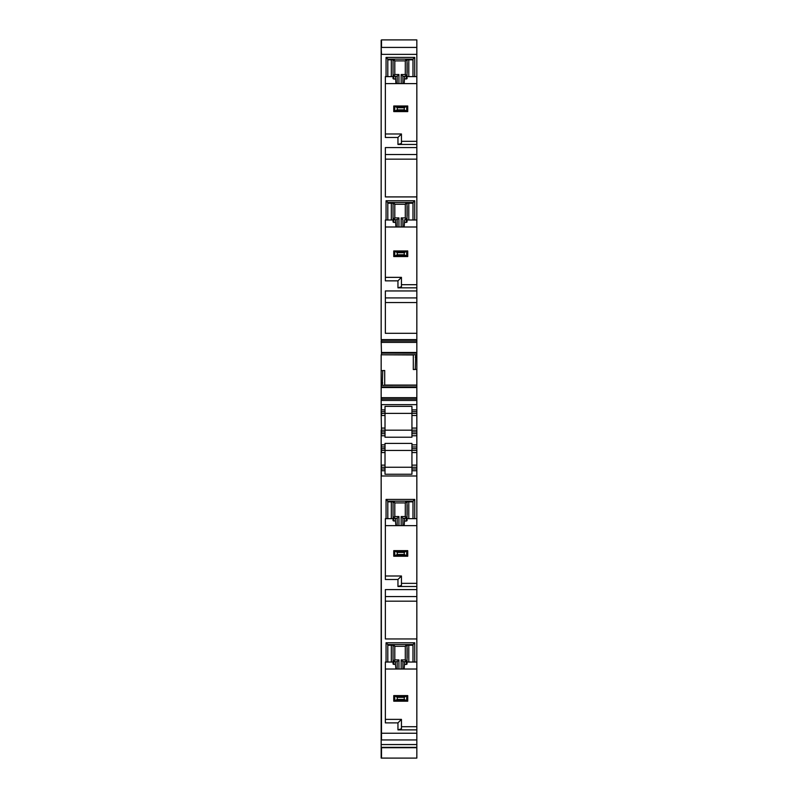 <?xml version="1.0" encoding="UTF-8"?>
<svg xmlns="http://www.w3.org/2000/svg" width="798" height="798" viewBox="0 0 798 798"><rect width="100%" height="100%" fill="white"/><g stroke="black" fill="none" stroke-linecap="round" stroke-linejoin="round"><path stroke-width="1.2" d="M416.835 147.57L416.835 196.916L385.364 196.916L385.364 147.57L416.835 147.57L416.835 83.61L404.177 83.61L404.646 76.269L406.342 76.269L402.91 76.269L401.165 74.523L405.294 74.523L406.342 76.269A0.698 0.698 0 0 0 407.04 75.571L405.294 74.523L405.294 60.877L394.801 60.877L393.055 59.83A0.698 0.698 0 0 1 393.753 59.132L393.055 59.83L393.753 59.132L394.801 60.877L394.801 74.523L393.055 75.571L393.753 76.269L394.801 74.523L398.94 74.523L397.195 76.269L393.753 76.269A0.698 0.698 0 0 1 393.055 75.571A0.698 0.698 0 0 0 393.753 76.269L395.459 76.269L395.918 83.61L385.364 83.61M404.656 79.022L407.04 78.653L407.04 59.83L405.294 60.877L406.342 59.132A0.698 0.698 0 0 1 407.04 59.83L406.342 59.132M393.753 76.269L393.753 79.022L393.055 78.653L393.055 59.83A0.698 0.698 0 0 1 393.753 59.132M398.94 74.523L398.94 83.61L404.177 83.61M407.04 76.618L414.741 76.618L414.741 57.386L412.985 59.132L387.808 59.132L387.808 76.618L393.055 76.618M414.741 57.386L386.062 57.386L386.062 76.618L387.808 76.618M386.062 76.618L385.364 76.618L385.364 137.465L397.953 137.465L397.953 144.458L401.444 143.411L401.444 133.974L397.953 137.465M398.94 83.61L395.918 83.61M404.646 76.269L402.91 76.269L402.91 83.61M386.062 57.386L387.808 59.132M412.985 76.618L412.985 59.132M397.195 83.61L397.195 76.269L395.459 76.269M416.835 413.384L411.938 413.384L411.938 411.638L416.835 411.638L416.835 446.96L411.938 446.96L411.938 452.556L416.835 452.556L416.835 467.239L385.015 467.239L385.015 452.556L381.514 452.556L381.514 448.705L385.015 448.705L385.015 450.451L381.165 450.451L381.165 733.242L416.835 733.242L416.835 758.1L381.165 758.09L381.165 747.018M416.835 47.421L381.514 47.421L381.514 39.9L416.835 39.9L416.835 76.618L414.741 76.618M416.835 83.61L416.835 76.618M416.835 219.999L407.04 219.999L407.04 222.034L406.342 222.403L406.342 219.649A0.698 0.698 0 0 0 407.04 218.951L405.294 217.904L406.342 219.649L404.646 219.649L404.177 226.991L416.835 226.991L416.835 196.916M416.835 226.991L416.835 333.305L385.364 333.305L385.364 290.951L416.835 290.951M416.835 339.599L416.835 342.392L381.514 342.392L381.514 339.599L416.835 339.599L416.835 333.305M416.835 342.392L416.835 354.711L381.165 354.811L381.165 370.631L382.741 370.591L382.282 385.334L416.835 385.235L416.835 354.711M382.352 385.254L416.835 385.254L416.835 411.638M416.835 452.556L416.835 446.96M416.835 467.239L416.835 475.987L381.514 475.987L381.165 470.74M416.835 518.65L407.04 518.65L407.04 520.685L406.342 521.054L406.342 518.301A0.698 0.698 0 0 0 407.04 517.603L405.294 516.545L406.342 518.301L404.646 518.301L404.177 525.643L416.835 525.643L416.835 475.987M416.835 525.643L416.835 638.949L385.364 638.949L385.364 589.602L416.835 589.602M416.835 662.031L407.04 662.031L407.04 664.066L406.342 664.435L406.342 661.682A0.698 0.698 0 0 0 407.04 660.973L405.294 659.926L406.342 661.682L404.646 661.682L404.177 669.023L416.835 669.023L416.835 638.949M416.835 669.023L416.835 733.242M407.04 62.453L407.04 72.947M385.364 133.974L401.444 133.974M397.953 144.458L416.835 144.458M416.835 141.316L401.444 141.316M412.985 219.999L412.985 202.512L387.808 202.512L387.808 219.999L385.364 219.999L385.364 280.846L397.953 280.846L397.953 287.839L401.444 286.791L401.444 277.355L397.953 280.846M414.741 219.999L414.741 200.767L412.985 202.512M414.741 200.767L386.062 200.767L387.808 202.512M387.808 219.999L393.055 219.999L393.055 203.211A0.698 0.698 0 0 1 393.753 202.512L394.801 204.258L405.294 204.258L407.04 203.211A0.698 0.698 0 0 0 406.342 202.512L405.294 204.258L405.294 217.904L401.165 217.904L402.91 219.649L402.91 226.991L385.364 226.991M385.364 277.355L401.444 277.355M397.953 287.839L416.835 287.839M416.835 284.696L401.444 284.696M381.514 339.599L381.165 340.995L416.835 340.995M416.835 744.554L381.165 744.554L381.165 747.347L416.835 747.347M416.835 159.151L385.364 159.151M404.177 226.991L402.91 226.991M416.835 302.532L385.364 302.532M416.835 369.404L415.259 369.454L415.718 354.711M415.648 354.791L381.514 354.791L413.294 354.95L413.294 369.524L415.259 369.454M382.741 370.591L384.706 370.521L384.706 385.235M382.282 385.334L381.514 385.334L381.165 383L381.165 399.05L416.835 399.05M416.835 404.646L381.514 404.646L381.514 409.893L385.015 409.893L385.015 406.382L411.938 406.382L411.938 409.893L416.835 409.893M411.938 411.638L411.938 409.893M385.015 409.893L385.015 413.384L411.938 413.384L411.938 430.172L416.835 430.172M416.835 433.673L411.938 433.673L411.938 430.172L385.015 430.172L385.015 413.384L411.938 413.384M411.938 433.673L411.938 435.768L416.835 435.768M411.938 446.96L411.938 443.419L385.015 443.419L385.015 446.96L381.165 446.96L381.165 450.451M385.015 452.556L385.015 450.451L416.835 450.451M411.938 452.556L411.938 470.74L416.835 470.74M411.938 467.239L385.015 467.239L385.015 468.985L381.514 468.985L381.514 470.74L385.015 470.74L385.015 474.241L411.938 474.241L411.938 470.74M412.985 662.031L412.985 644.545L387.808 644.545L387.808 662.031L385.364 662.031L385.364 722.878L397.953 722.878L397.953 729.871L416.835 729.871M412.985 518.65L412.985 501.164L387.808 501.164L387.808 518.65L385.364 518.65L385.364 579.498L397.953 579.498L397.953 586.49L416.835 586.49M404.177 525.643L385.364 525.643M416.835 583.348L401.444 583.348M397.953 586.49L401.444 585.443L401.444 575.996L397.953 579.498M416.835 601.173L385.364 601.173M404.177 669.023L385.364 669.023M416.835 726.719L401.444 726.719M397.953 729.871L401.444 728.823L401.444 719.377L397.953 722.878M407.16 514.63L407.16 504.835L407.16 514.63M407.16 658.001L407.16 648.215L407.16 658.001M407.16 72.598L407.16 62.803L407.16 72.598M407.16 215.979L407.16 206.183L407.16 215.979M407.04 219.999L407.04 203.211L408.795 203.211L408.795 219.999M407.04 216.328L407.04 205.834M397.195 226.991L397.195 219.649L393.753 219.649A0.698 0.698 0 0 1 393.055 218.951L394.801 217.904L398.94 217.904L397.195 219.649L393.753 219.649L393.753 222.403L393.055 222.034L393.055 219.999M395.918 226.991L395.459 219.649M404.646 219.649L406.342 219.649M385.015 428.077L381.514 428.077L381.514 430.172L385.015 430.172L385.015 437.214L411.938 437.214L411.938 435.768M385.015 411.638L381.514 411.638L381.165 413.384L381.514 433.673L385.015 433.673M385.015 448.705L385.015 446.96M385.015 470.74L385.015 468.985M414.741 518.65L414.741 499.418L412.985 501.164M414.741 499.418L386.062 499.418L387.808 501.164M387.808 518.65L393.055 518.65L393.055 520.685L395.439 521.054L395.459 518.301L397.195 518.301L393.753 518.301L394.801 516.545L393.055 517.603A0.698 0.698 0 0 0 393.753 518.301L395.459 518.301M385.364 575.996L401.444 575.996M414.741 662.031L414.741 642.789L412.985 644.545M414.741 642.789L386.062 642.789L387.808 644.545M387.808 662.031L393.055 662.031L393.055 664.066L395.439 664.435L395.459 661.682L397.195 661.682L393.753 661.682L394.801 659.926L393.055 660.973A0.698 0.698 0 0 0 393.753 661.682L395.459 661.682M385.364 719.377L401.444 719.377M407.04 518.65L407.04 501.862A0.698 0.698 0 0 0 406.342 501.164L405.294 502.91L407.04 501.862L408.795 501.862L408.795 518.65M407.04 514.979L407.04 504.486M404.646 518.301L402.91 518.301L402.91 525.643M393.055 518.65L393.055 501.862A0.698 0.698 0 0 1 393.753 501.164L393.055 501.862L394.801 502.91L405.294 502.91L405.294 516.545L401.165 516.545L402.91 518.301L406.342 518.301M391.309 518.65L391.309 501.862L393.055 501.862A0.698 0.698 0 0 1 393.753 501.164L394.801 502.91L394.801 516.545L398.94 516.545L397.195 518.301L397.195 525.643M395.918 525.643L395.439 521.054M407.04 662.031L407.04 645.243A0.698 0.698 0 0 0 406.342 644.545L405.294 646.29L407.04 645.243L408.795 645.243L408.795 662.031M407.04 658.35L407.04 647.866M404.646 661.682L402.91 661.682L402.91 669.023M393.055 662.031L393.055 645.243A0.698 0.698 0 0 1 393.753 644.545L393.055 645.243L394.801 646.29L405.294 646.29L405.294 659.926L401.165 659.926L402.91 661.672L406.342 661.682M391.309 662.031L391.309 645.243L393.055 645.243A0.698 0.698 0 0 1 393.753 644.545L394.801 646.29L394.801 659.926L398.94 659.926L397.195 661.672L397.195 669.023M395.918 669.023L395.439 664.435M391.309 219.999L391.309 203.211L393.055 203.211A0.698 0.698 0 0 1 393.753 202.512L393.055 203.211L394.801 204.258L394.801 217.904L393.753 219.649M385.015 415.489L381.514 415.489L381.514 413.384L385.015 413.384M385.015 467.239L381.165 467.239M381.165 40.199L381.165 339.599M381.165 340.995L381.514 354.791M381.165 399.05L381.165 413.384M381.165 411.638L381.165 409.893M381.165 430.172L381.165 446.96M385.015 435.768L381.514 435.768L381.165 433.673M381.165 733.242L381.165 744.554M381.165 383L381.165 370.631M394.003 250.951L407.738 250.951L407.738 256.547L393.753 256.547L393.753 250.951L395.539 251.54L406.012 251.54L407.529 250.951M394.003 256.547L397.254 254.791L404.247 254.791L404.247 252.697L406.012 251.54M404.247 254.791L407.529 256.547M397.254 254.791L397.254 252.697L404.247 252.697M397.254 252.697L395.539 251.54M394.003 695.597L407.738 695.597L407.738 701.193L393.753 701.193L393.753 695.597L395.539 696.195L406.012 696.195L407.529 695.597M394.003 701.193L397.254 699.447L404.247 699.447L404.247 697.342L406.012 696.195M404.247 699.447L407.529 701.193M397.254 699.447L397.254 697.342L404.247 697.342M397.254 697.342L395.539 696.195M394.003 105.994L407.738 105.994L407.738 111.59L393.753 111.59L393.753 105.994L395.539 106.593L406.012 106.593L407.529 105.994M394.003 111.59L397.254 109.845L404.247 109.845L404.247 107.74L406.012 106.593M404.247 109.845L407.529 111.59M397.254 109.845L397.254 107.74L404.247 107.74M397.254 107.74L395.539 106.593M394.003 550.65L407.738 550.65L407.738 556.236L393.753 556.236L393.753 550.65L395.539 551.238L406.012 551.238L407.529 550.65M394.003 556.236L397.254 554.49L404.247 554.49L404.247 552.396L406.012 551.238M404.247 554.49L407.529 556.236M397.254 554.49L397.254 552.396L404.247 552.396M397.254 552.396L395.539 551.238M401.165 74.523L401.165 83.61M393.055 59.83L391.309 59.83L391.309 59.132M393.753 79.022L395.439 79.022M387.808 59.83L391.309 59.83L391.309 76.618M412.985 59.83L407.04 59.83M408.795 59.132L408.795 76.618M406.342 79.022L406.342 76.269L407.04 75.571M381.165 47.421L381.514 54.364L416.835 54.364M385.364 154.543L416.835 154.543M386.062 200.767L386.062 219.999M385.364 297.913L416.835 297.913M381.514 747.347L381.514 758.1L416.835 758.1M404.656 222.403L406.342 222.403M416.835 352.487L381.514 352.487L381.514 353.145L416.835 353.145M416.835 357.045L415.259 357.045M384.706 385.095L416.835 385.095M416.835 386.9L381.514 386.9L381.514 387.559L416.835 387.559M416.835 400.446L381.514 400.446L381.514 397.653L416.835 397.653M416.835 415.489L411.938 415.489M416.835 428.077L411.938 428.077M416.835 431.918L411.938 431.918M416.835 444.855L411.938 444.855M416.835 448.705L411.938 448.705M416.835 465.144L411.938 465.144M411.938 468.985L416.835 468.985M416.835 739.946L381.514 739.946L381.165 475.987M386.062 642.789L386.062 662.031M386.062 499.418L386.062 518.65M404.656 521.054L406.342 521.054M385.364 596.565L416.835 596.565M404.656 664.435L406.342 664.435M412.985 203.211L408.795 203.211L408.795 202.512M391.309 202.512L391.309 203.211L387.808 203.211M393.753 222.403L395.439 222.403M401.165 217.904L401.165 226.991M398.94 217.904L398.94 226.991M381.514 383L382.741 383M385.015 444.855L381.165 444.855M381.165 448.705L381.514 444.855M412.985 501.862L408.795 501.862L408.795 501.164M401.165 516.545L401.165 525.643M398.94 516.545L398.94 525.643M412.985 645.243L408.795 645.243L408.795 644.545M401.165 659.926L401.165 669.023M398.94 659.926L398.94 669.023M381.165 431.918L385.015 431.918M381.165 468.985L381.514 465.144L385.015 465.144M391.309 501.164L391.309 501.862L387.808 501.862M391.309 644.545L391.309 645.243L387.808 645.243M393.753 518.301L393.753 521.054M393.753 661.682L393.753 664.435M406.701 256.308L406.701 251.18M395.539 255.949L406.012 255.949M394.751 256.358L394.751 251.131M406.701 700.963L406.701 695.836M395.539 700.594L406.012 700.594M394.751 701.013L394.751 695.786M406.701 111.361L406.701 106.224M395.539 110.992L406.012 110.992M394.751 111.401L394.751 106.174M406.701 556.006L406.701 550.879M395.539 555.647L406.012 555.647M394.751 556.056L394.751 550.829M381.165 747.706L416.835 747.706"/></g></svg>
